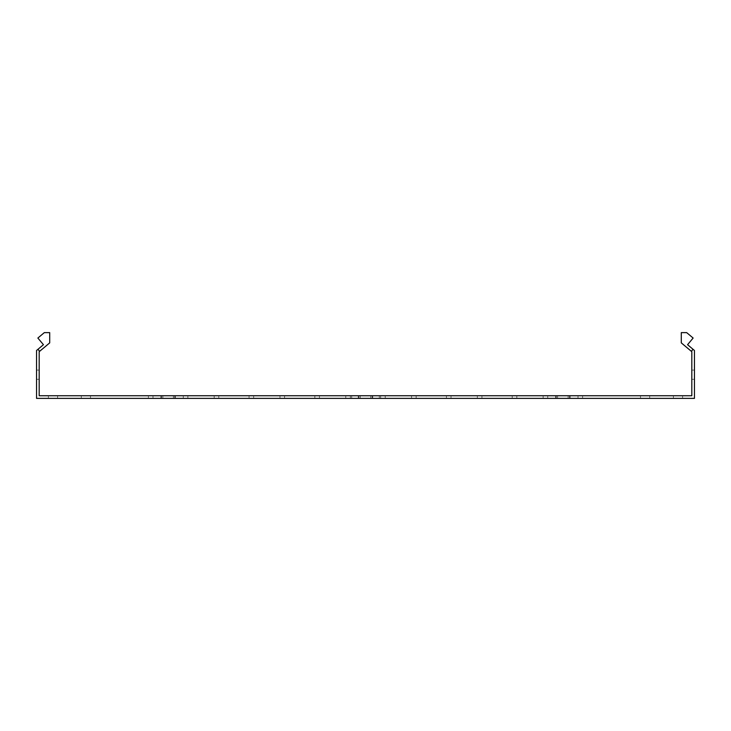 <?xml version="1.0" encoding="UTF-8"?>
<svg xmlns="http://www.w3.org/2000/svg" width="731" height="731" viewBox="0 0 731 731"><rect width="100%" height="100%" fill="white"/><g stroke="black" fill="none" stroke-linecap="round" stroke-linejoin="round"><path stroke-width="0.55" stroke-dasharray="3.65 2.74" d="M365.5 395.745L351.684 395.745L365.5 395.745M365.5 398.377L351.684 398.377L365.5 398.377M168.13 395.745L160.893 395.745L168.13 395.745M168.13 398.377L160.893 398.377L168.13 398.377M562.87 395.745L555.633 395.745L562.87 395.745M562.87 398.377L555.633 398.377L562.87 398.377M90.498 398.377L90.498 395.745L81.287 395.745L90.498 395.745L81.287 395.745L90.498 395.745L81.287 395.745L90.498 395.745L81.287 395.745L90.498 395.745L81.287 395.745L90.498 395.745L81.287 395.745L90.498 395.745L81.287 395.745L90.498 395.745L81.287 395.745L90.498 395.745L81.287 395.745L90.498 395.745L81.287 395.745L90.498 395.745L81.287 395.745L90.498 395.745L81.287 395.745L90.498 395.745L81.287 395.745L90.498 395.745L81.287 395.745L90.498 395.745L81.287 395.745L90.498 395.745L81.287 395.745L90.498 395.745L81.287 395.745L90.498 395.745L81.287 395.745L90.498 395.745L81.287 395.745L90.498 395.745L81.287 395.745L90.498 395.745L81.287 395.745L90.498 395.745L81.287 395.745L90.498 395.745L81.287 395.745L90.498 395.745L81.287 395.745L90.498 395.745L81.287 395.745L90.498 395.745L81.287 395.745L90.498 395.745L81.287 395.745L90.498 395.745L81.287 395.745L90.498 395.745L81.287 395.745L90.498 395.745L81.287 395.745L90.498 395.745L81.287 395.745L90.498 395.745L81.287 395.745L90.498 395.745L81.287 395.745L90.498 395.745L81.287 395.745L90.498 395.745L81.287 395.745L90.498 395.745L81.287 395.745L90.498 395.745L81.287 395.745L90.498 395.745L81.287 395.745L90.498 395.745L81.287 395.745L90.498 395.745L90.498 398.377L90.498 395.745L90.498 398.377L90.498 395.745L90.498 398.377L90.498 395.745L90.498 398.377L90.498 395.745L90.498 398.377L90.498 395.745L90.498 398.377L90.498 395.745L90.498 398.377L90.498 395.745L90.498 398.377L90.498 395.745L90.498 398.377L90.498 395.745L90.498 398.377L90.498 395.745L90.498 398.377L90.498 395.745L90.498 398.377L90.498 395.745L90.498 398.377L90.498 395.745L90.498 398.377L90.498 395.745L90.498 398.377L90.498 395.745L90.498 398.377L90.498 395.745L90.498 398.377L90.498 395.745L90.498 398.377L90.498 395.745L90.498 398.377L90.498 395.745L90.498 398.377L81.287 398.377L90.498 398.377L81.287 398.377L90.498 398.377L81.287 398.377L90.498 398.377L81.287 398.377L90.498 398.377L81.287 398.377L90.498 398.377L81.287 398.377L90.498 398.377L81.287 398.377L90.498 398.377L81.287 398.377L90.498 398.377L81.287 398.377L90.498 398.377L81.287 398.377L90.498 398.377L81.287 398.377L90.498 398.377L81.287 398.377L90.498 398.377L81.287 398.377L90.498 398.377L81.287 398.377L90.498 398.377L81.287 398.377L90.498 398.377L81.287 398.377L90.498 398.377L81.287 398.377L90.498 398.377L81.287 398.377L90.498 398.377L81.287 398.377L90.498 398.377L81.287 398.377L90.498 398.377L81.287 398.377L90.498 398.377L81.287 398.377L90.498 398.377L81.287 398.377L90.498 398.377L81.287 398.377L90.498 398.377L81.287 398.377L90.498 398.377L81.287 398.377L90.498 398.377L81.287 398.377L90.498 398.377L81.287 398.377L90.498 398.377L81.287 398.377L90.498 398.377L81.287 398.377L90.498 398.377L81.287 398.377L90.498 398.377L81.287 398.377L90.498 398.377L81.287 398.377L90.498 398.377L81.287 398.377L90.498 398.377L81.287 398.377L90.498 398.377L81.287 398.377L90.498 398.377L81.287 398.377L90.498 398.377L81.287 398.377L90.498 398.377L81.287 398.377L90.498 398.377L90.498 395.745L90.498 398.377M649.713 398.377L649.713 395.745L640.502 395.745L649.713 395.745L640.502 395.745L649.713 395.745L640.502 395.745L649.713 395.745L640.502 395.745L649.713 395.745L640.502 395.745L649.713 395.745L640.502 395.745L649.713 395.745L640.502 395.745L649.713 395.745L640.502 395.745L649.713 395.745L640.502 395.745L649.713 395.745L640.502 395.745L649.713 395.745L640.502 395.745L649.713 395.745L640.502 395.745L649.713 395.745L640.502 395.745L649.713 395.745L640.502 395.745L649.713 395.745L640.502 395.745L649.713 395.745L640.502 395.745L649.713 395.745L640.502 395.745L649.713 395.745L640.502 395.745L649.713 395.745L640.502 395.745L649.713 395.745L640.502 395.745L649.713 395.745L640.502 395.745L649.713 395.745L640.502 395.745L649.713 395.745L640.502 395.745L649.713 395.745L640.502 395.745L649.713 395.745L640.502 395.745L649.713 395.745L640.502 395.745L649.713 395.745L640.502 395.745L649.713 395.745L640.502 395.745L649.713 395.745L640.502 395.745L649.713 395.745L640.502 395.745L649.713 395.745L640.502 395.745L649.713 395.745L640.502 395.745L649.713 395.745L640.502 395.745L649.713 395.745L640.502 395.745L649.713 395.745L640.502 395.745L649.713 395.745L640.502 395.745L649.713 395.745L640.502 395.745L649.713 395.745L640.502 395.745L649.713 395.745L640.502 395.745L649.713 395.745L649.713 398.377L649.713 395.745L649.713 398.377L649.713 395.745L649.713 398.377L649.713 395.745L649.713 398.377L649.713 395.745L649.713 398.377L649.713 395.745L649.713 398.377L649.713 395.745L649.713 398.377L649.713 395.745L649.713 398.377L649.713 395.745L649.713 398.377L649.713 395.745L649.713 398.377L649.713 395.745L649.713 398.377L649.713 395.745L649.713 398.377L649.713 395.745L649.713 398.377L649.713 395.745L649.713 398.377L649.713 395.745L649.713 398.377L649.713 395.745L649.713 398.377L649.713 395.745L649.713 398.377L649.713 395.745L649.713 398.377L649.713 395.745L649.713 398.377L649.713 395.745L649.713 398.377L640.502 398.377L649.713 398.377L640.502 398.377L649.713 398.377L640.502 398.377L649.713 398.377L640.502 398.377L649.713 398.377L640.502 398.377L649.713 398.377L640.502 398.377L649.713 398.377L640.502 398.377L649.713 398.377L640.502 398.377L649.713 398.377L640.502 398.377L649.713 398.377L640.502 398.377L649.713 398.377L640.502 398.377L649.713 398.377L640.502 398.377L649.713 398.377L640.502 398.377L649.713 398.377L640.502 398.377L649.713 398.377L640.502 398.377L649.713 398.377L640.502 398.377L649.713 398.377L640.502 398.377L649.713 398.377L640.502 398.377L649.713 398.377L640.502 398.377L649.713 398.377L640.502 398.377L649.713 398.377L640.502 398.377L649.713 398.377L640.502 398.377L649.713 398.377L640.502 398.377L649.713 398.377L640.502 398.377L649.713 398.377L640.502 398.377L649.713 398.377L640.502 398.377L649.713 398.377L640.502 398.377L649.713 398.377L640.502 398.377L649.713 398.377L640.502 398.377L649.713 398.377L640.502 398.377L649.713 398.377L640.502 398.377L649.713 398.377L640.502 398.377L649.713 398.377L640.502 398.377L649.713 398.377L640.502 398.377L649.713 398.377L640.502 398.377L649.713 398.377L640.502 398.377L649.713 398.377L640.502 398.377L649.713 398.377L640.502 398.377L649.713 398.377L640.502 398.377L649.713 398.377L649.713 395.745L649.713 398.377M57.603 398.377L57.603 395.745L48.392 395.745L57.603 395.745L48.392 395.745L57.603 395.745L48.392 395.745L57.603 395.745L48.392 395.745L57.603 395.745L48.392 395.745L57.603 395.745L48.392 395.745L57.603 395.745L48.392 395.745L57.603 395.745L48.392 395.745L57.603 395.745L48.392 395.745L57.603 395.745L48.392 395.745L57.603 395.745L48.392 395.745L57.603 395.745L48.392 395.745L57.603 395.745L48.392 395.745L57.603 395.745L48.392 395.745L57.603 395.745L48.392 395.745L57.603 395.745L48.392 395.745L57.603 395.745L48.392 395.745L57.603 395.745L48.392 395.745L57.603 395.745L48.392 395.745L57.603 395.745L48.392 395.745L57.603 395.745L48.392 395.745L57.603 395.745L48.392 395.745L57.603 395.745L48.392 395.745L57.603 395.745L48.392 395.745L57.603 395.745L48.392 395.745L57.603 395.745L48.392 395.745L57.603 395.745L48.392 395.745L57.603 395.745L48.392 395.745L57.603 395.745L48.392 395.745L57.603 395.745L48.392 395.745L57.603 395.745L48.392 395.745L57.603 395.745L48.392 395.745L57.603 395.745L48.392 395.745L57.603 395.745L48.392 395.745L57.603 395.745L48.392 395.745L57.603 395.745L48.392 395.745L57.603 395.745L48.392 395.745L57.603 395.745L48.392 395.745L57.603 395.745L48.392 395.745L57.603 395.745L48.392 395.745L57.603 395.745L57.603 398.377L57.603 395.745L57.603 398.377L57.603 395.745L57.603 398.377L57.603 395.745L57.603 398.377L57.603 395.745L57.603 398.377L57.603 395.745L57.603 398.377L57.603 395.745L57.603 398.377L57.603 395.745L57.603 398.377L57.603 395.745L57.603 398.377L57.603 395.745L57.603 398.377L57.603 395.745L57.603 398.377L57.603 395.745L57.603 398.377L57.603 395.745L57.603 398.377L57.603 395.745L57.603 398.377L57.603 395.745L57.603 398.377L57.603 395.745L57.603 398.377L57.603 395.745L57.603 398.377L57.603 395.745L57.603 398.377L57.603 395.745L57.603 398.377L57.603 395.745L57.603 398.377L48.392 398.377L57.603 398.377L48.392 398.377L57.603 398.377L48.392 398.377L57.603 398.377L48.392 398.377L57.603 398.377L48.392 398.377L57.603 398.377L48.392 398.377L57.603 398.377L48.392 398.377L57.603 398.377L48.392 398.377L57.603 398.377L48.392 398.377L57.603 398.377L48.392 398.377L57.603 398.377L48.392 398.377L57.603 398.377L48.392 398.377L57.603 398.377L48.392 398.377L57.603 398.377L48.392 398.377L57.603 398.377L48.392 398.377L57.603 398.377L48.392 398.377L57.603 398.377L48.392 398.377L57.603 398.377L48.392 398.377L57.603 398.377L48.392 398.377L57.603 398.377L48.392 398.377L57.603 398.377L48.392 398.377L57.603 398.377L48.392 398.377L57.603 398.377L48.392 398.377L57.603 398.377L48.392 398.377L57.603 398.377L48.392 398.377L57.603 398.377L48.392 398.377L57.603 398.377L48.392 398.377L57.603 398.377L48.392 398.377L57.603 398.377L48.392 398.377L57.603 398.377L48.392 398.377L57.603 398.377L48.392 398.377L57.603 398.377L48.392 398.377L57.603 398.377L48.392 398.377L57.603 398.377L48.392 398.377L57.603 398.377L48.392 398.377L57.603 398.377L48.392 398.377L57.603 398.377L48.392 398.377L57.603 398.377L48.392 398.377L57.603 398.377L48.392 398.377L57.603 398.377L48.392 398.377L57.603 398.377L57.603 395.745L57.603 398.377M682.608 398.377L682.608 395.745L673.397 395.745L682.608 395.745L673.397 395.745L682.608 395.745L673.397 395.745L682.608 395.745L673.397 395.745L682.608 395.745L673.397 395.745L682.608 395.745L673.397 395.745L682.608 395.745L673.397 395.745L682.608 395.745L673.397 395.745L682.608 395.745L673.397 395.745L682.608 395.745L673.397 395.745L682.608 395.745L673.397 395.745L682.608 395.745L673.397 395.745L682.608 395.745L673.397 395.745L682.608 395.745L673.397 395.745L682.608 395.745L673.397 395.745L682.608 395.745L673.397 395.745L682.608 395.745L673.397 395.745L682.608 395.745L673.397 395.745L682.608 395.745L673.397 395.745L682.608 395.745L673.397 395.745L682.608 395.745L673.397 395.745L682.608 395.745L673.397 395.745L682.608 395.745L673.397 395.745L682.608 395.745L673.397 395.745L682.608 395.745L673.397 395.745L682.608 395.745L673.397 395.745L682.608 395.745L673.397 395.745L682.608 395.745L673.397 395.745L682.608 395.745L673.397 395.745L682.608 395.745L673.397 395.745L682.608 395.745L673.397 395.745L682.608 395.745L673.397 395.745L682.608 395.745L673.397 395.745L682.608 395.745L673.397 395.745L682.608 395.745L673.397 395.745L682.608 395.745L673.397 395.745L682.608 395.745L673.397 395.745L682.608 395.745L673.397 395.745L682.608 395.745L673.397 395.745L682.608 395.745L673.397 395.745L682.608 395.745L682.608 398.377L682.608 395.745L682.608 398.377L682.608 395.745L682.608 398.377L682.608 395.745L682.608 398.377L682.608 395.745L682.608 398.377L682.608 395.745L682.608 398.377L682.608 395.745L682.608 398.377L682.608 395.745L682.608 398.377L682.608 395.745L682.608 398.377L682.608 395.745L682.608 398.377L682.608 395.745L682.608 398.377L682.608 395.745L682.608 398.377L682.608 395.745L682.608 398.377L682.608 395.745L682.608 398.377L682.608 395.745L682.608 398.377L682.608 395.745L682.608 398.377L682.608 395.745L682.608 398.377L682.608 395.745L682.608 398.377L682.608 395.745L682.608 398.377L682.608 395.745L682.608 398.377L673.397 398.377L682.608 398.377L673.397 398.377L682.608 398.377L673.397 398.377L682.608 398.377L673.397 398.377L682.608 398.377L673.397 398.377L682.608 398.377L673.397 398.377L682.608 398.377L673.397 398.377L682.608 398.377L673.397 398.377L682.608 398.377L673.397 398.377L682.608 398.377L673.397 398.377L682.608 398.377L673.397 398.377L682.608 398.377L673.397 398.377L682.608 398.377L673.397 398.377L682.608 398.377L673.397 398.377L682.608 398.377L673.397 398.377L682.608 398.377L673.397 398.377L682.608 398.377L673.397 398.377L682.608 398.377L673.397 398.377L682.608 398.377L673.397 398.377L682.608 398.377L673.397 398.377L682.608 398.377L673.397 398.377L682.608 398.377L673.397 398.377L682.608 398.377L673.397 398.377L682.608 398.377L673.397 398.377L682.608 398.377L673.397 398.377L682.608 398.377L673.397 398.377L682.608 398.377L673.397 398.377L682.608 398.377L673.397 398.377L682.608 398.377L673.397 398.377L682.608 398.377L673.397 398.377L682.608 398.377L673.397 398.377L682.608 398.377L673.397 398.377L682.608 398.377L673.397 398.377L682.608 398.377L673.397 398.377L682.608 398.377L673.397 398.377L682.608 398.377L673.397 398.377L682.608 398.377L673.397 398.377L682.608 398.377L673.397 398.377L682.608 398.377L673.397 398.377L682.608 398.377L673.397 398.377L682.608 398.377L682.608 395.745L682.608 398.377M691.818 370.087L694.45 370.087L694.45 379.298L694.45 370.087L694.45 379.298L694.45 370.087L694.45 379.298L694.45 370.087L694.45 379.298L694.45 370.087L694.45 379.298L694.45 370.087L694.45 379.298L694.45 370.087L694.45 379.298L694.45 370.087L694.45 379.298L694.45 370.087L694.45 379.298L694.45 370.087L694.45 379.298L694.45 370.087L694.45 379.298L694.45 370.087L694.45 379.298L694.45 370.087L694.45 379.298L694.45 370.087L694.45 379.298L694.45 370.087L694.45 379.298L694.45 370.087L694.45 379.298L694.45 370.087L694.45 379.298L694.45 370.087L694.45 379.298L694.45 370.087L694.45 379.298L694.45 370.087L694.45 379.298L694.45 370.087L694.45 379.298L694.45 370.087L694.45 379.298L694.45 370.087L694.45 379.298L694.45 370.087L694.45 379.298L694.45 370.087L694.45 379.298L694.45 370.087L694.45 379.298L694.45 370.087L694.45 379.298L694.45 370.087L694.45 379.298L694.45 370.087L694.45 379.298L694.45 370.087L694.45 379.298L694.45 370.087L694.45 379.298L694.45 370.087L694.45 379.298L694.45 370.087L694.45 379.298L694.45 370.087L694.45 379.298L694.45 370.087L694.45 379.298L694.45 370.087L694.45 379.298L694.45 370.087L694.45 379.298L694.45 370.087L694.45 379.298L694.45 370.087L694.45 379.298L694.45 370.087L694.45 379.298L694.45 370.087L691.818 370.087L691.818 379.298L691.818 370.087L691.818 379.298L691.818 370.087L694.45 370.087L691.818 370.087L691.818 379.298L691.818 370.087L691.818 379.298L691.818 370.087L694.45 370.087L691.818 370.087L691.818 379.298L691.818 370.087L691.818 379.298L691.818 370.087L694.45 370.087L691.818 370.087L691.818 379.298L691.818 370.087L691.818 379.298L691.818 370.087L694.45 370.087L691.818 370.087L691.818 379.298L691.818 370.087L691.818 379.298L691.818 370.087L694.45 370.087L691.818 370.087L691.818 379.298L691.818 370.087L691.818 379.298L691.818 370.087L694.45 370.087L691.818 370.087L691.818 379.298L691.818 370.087L691.818 379.298L691.818 370.087L694.45 370.087L691.818 370.087L691.818 379.298L691.818 370.087L691.818 379.298L691.818 370.087L694.45 370.087L691.818 370.087L691.818 379.298L691.818 370.087L691.818 379.298L691.818 370.087L694.45 370.087L691.818 370.087L691.818 379.298L691.818 370.087L691.818 379.298L691.818 370.087L694.45 370.087L691.818 370.087L691.818 379.298L691.818 370.087L691.818 379.298L691.818 370.087L694.45 370.087L691.818 370.087L691.818 379.298L691.818 370.087L691.818 379.298L691.818 370.087L694.45 370.087L691.818 370.087L691.818 379.298L691.818 370.087L691.818 379.298L691.818 370.087L694.45 370.087L691.818 370.087L691.818 379.298L691.818 370.087L691.818 379.298L691.818 370.087L694.45 370.087L691.818 370.087L691.818 379.298L691.818 370.087L691.818 379.298L691.818 370.087L694.45 370.087L691.818 370.087L691.818 379.298L691.818 370.087L691.818 379.298L691.818 370.087L694.45 370.087L691.818 370.087L691.818 379.298L691.818 370.087L691.818 379.298L691.818 370.087L694.45 370.087L691.818 370.087L691.818 379.298L691.818 370.087L691.818 379.298L691.818 370.087L694.45 370.087L691.818 370.087L691.818 379.298L691.818 370.087L691.818 379.298L691.818 370.087L694.45 370.087L691.818 370.087L691.818 379.298L691.818 370.087L691.818 379.298L691.818 370.087L694.45 370.087L691.818 370.087M36.55 370.087L39.182 370.087L39.182 379.298L39.182 370.087L39.182 379.298L39.182 370.087L39.182 379.298L39.182 370.087L39.182 379.298L39.182 370.087L39.182 379.298L39.182 370.087L39.182 379.298L39.182 370.087L39.182 379.298L39.182 370.087L39.182 379.298L39.182 370.087L39.182 379.298L39.182 370.087L39.182 379.298L39.182 370.087L39.182 379.298L39.182 370.087L39.182 379.298L39.182 370.087L39.182 379.298L39.182 370.087L39.182 379.298L39.182 370.087L39.182 379.298L39.182 370.087L39.182 379.298L39.182 370.087L39.182 379.298L39.182 370.087L39.182 379.298L39.182 370.087L39.182 379.298L39.182 370.087L39.182 379.298L39.182 370.087L39.182 379.298L39.182 370.087L39.182 379.298L39.182 370.087L39.182 379.298L39.182 370.087L39.182 379.298L39.182 370.087L39.182 379.298L39.182 370.087L39.182 379.298L39.182 370.087L39.182 379.298L39.182 370.087L39.182 379.298L39.182 370.087L39.182 379.298L39.182 370.087L39.182 379.298L39.182 370.087L39.182 379.298L39.182 370.087L39.182 379.298L39.182 370.087L39.182 379.298L39.182 370.087L39.182 379.298L39.182 370.087L39.182 379.298L39.182 370.087L39.182 379.298L39.182 370.087L39.182 379.298L39.182 370.087L39.182 379.298L39.182 370.087L39.182 379.298L39.182 370.087L39.182 379.298L39.182 370.087L36.55 370.087L39.182 370.087L36.55 370.087L39.182 370.087L36.55 370.087L39.182 370.087L36.55 370.087L39.182 370.087L36.55 370.087L39.182 370.087L36.55 370.087L39.182 370.087L36.55 370.087L39.182 370.087L36.55 370.087L39.182 370.087L36.55 370.087L39.182 370.087L36.55 370.087L39.182 370.087L36.55 370.087L39.182 370.087L36.55 370.087L39.182 370.087L36.55 370.087L39.182 370.087L36.55 370.087L39.182 370.087L36.55 370.087L39.182 370.087L36.55 370.087L39.182 370.087L36.55 370.087L39.182 370.087L36.55 370.087L39.182 370.087L36.55 370.087L39.182 370.087L36.55 370.087L36.55 379.298L36.55 370.087L36.55 379.298L36.55 370.087L36.55 379.298L36.55 370.087L36.55 379.298L36.55 370.087L36.55 379.298L36.55 370.087L36.55 379.298L36.55 370.087L36.55 379.298L36.55 370.087L36.55 379.298L36.55 370.087L36.55 379.298L36.55 370.087L36.55 379.298L36.55 370.087L36.55 379.298L36.55 370.087L36.55 379.298L36.55 370.087L36.55 379.298L36.55 370.087L36.55 379.298L36.55 370.087L36.55 379.298L36.55 370.087L36.55 379.298L36.55 370.087L36.55 379.298L36.55 370.087L36.55 379.298L36.55 370.087L36.55 379.298L36.55 370.087L36.55 379.298L36.55 370.087L36.55 379.298L36.55 370.087L36.55 379.298L36.55 370.087L36.55 379.298L36.55 370.087L36.55 379.298L36.55 370.087L36.55 379.298L36.55 370.087L36.55 379.298L36.55 370.087L36.55 379.298L36.55 370.087L36.55 379.298L36.55 370.087L36.55 379.298L36.55 370.087L36.55 379.298L36.55 370.087L36.55 379.298L36.55 370.087L36.55 379.298L36.55 370.087L36.55 379.298L36.55 370.087L36.55 379.298L36.55 370.087L36.55 379.298L36.55 370.087L36.55 379.298L36.55 370.087L36.55 379.298L36.55 370.087L36.55 379.298L36.55 370.087L36.55 379.298L36.55 370.087L36.55 379.298L36.55 370.087L39.182 370.087L36.55 370.087M39.182 395.745L39.182 351.702L49.708 342.876L49.708 332.623L44.326 332.623L37.866 338.042L43.44 344.694L36.55 350.478L36.55 398.377L694.45 398.377L694.45 350.478L687.56 344.694L693.134 338.042L686.674 332.623L681.292 332.623L681.292 342.876L691.818 351.702L691.818 395.745L39.182 395.745M350.368 395.745L385.237 395.745L345.763 395.745L385.237 395.745L345.763 395.745L385.237 395.745L345.763 395.745L385.237 395.745L345.763 395.745L385.237 395.745L345.763 395.745L385.237 395.745L345.763 395.745L385.237 395.745L345.763 395.745L385.237 395.745L345.763 395.745L385.237 395.745L345.763 395.745L385.237 395.745L345.763 395.745L385.237 395.745L345.763 395.745L385.237 395.745L350.368 395.745L350.368 398.377L345.763 398.377L385.237 398.377L345.763 398.377L385.237 398.377L345.763 398.377L385.237 398.377L345.763 398.377L385.237 398.377L345.763 398.377L385.237 398.377L345.763 398.377L385.237 398.377L345.763 398.377L385.237 398.377L345.763 398.377L385.237 398.377L345.763 398.377L385.237 398.377L345.763 398.377L385.237 398.377L345.763 398.377L385.237 398.377L345.763 398.377L385.237 398.377L350.368 398.377L350.368 395.745M314.842 395.745L279.973 395.745L319.447 395.745L279.973 395.745L319.447 395.745L279.973 395.745L319.447 395.745L279.973 395.745L319.447 395.745L279.973 395.745L319.447 395.745L279.973 395.745L319.447 395.745L279.973 395.745L319.447 395.745L279.973 395.745L319.447 395.745L279.973 395.745L319.447 395.745L279.973 395.745L319.447 395.745L279.973 395.745L319.447 395.745L279.973 395.745L319.447 395.745L279.973 395.745L319.447 395.745L279.973 395.745L319.447 395.745L279.973 395.745L319.447 395.745L279.973 395.745L319.447 395.745L279.973 395.745L319.447 395.745L279.973 395.745L319.447 395.745L279.973 395.745L319.447 395.745L279.973 395.745L319.447 395.745L279.973 395.745L319.447 395.745L279.973 395.745L319.447 395.745L279.973 395.745L319.447 395.745L279.973 395.745L319.447 395.745L279.973 395.745L314.842 395.745L314.842 398.377L319.447 398.377L279.973 398.377L319.447 398.377L279.973 398.377L319.447 398.377L279.973 398.377L319.447 398.377L279.973 398.377L319.447 398.377L279.973 398.377L319.447 398.377L279.973 398.377L319.447 398.377L279.973 398.377L319.447 398.377L279.973 398.377L319.447 398.377L279.973 398.377L319.447 398.377L279.973 398.377L319.447 398.377L279.973 398.377L319.447 398.377L279.973 398.377L319.447 398.377L279.973 398.377L319.447 398.377L279.973 398.377L319.447 398.377L279.973 398.377L319.447 398.377L279.973 398.377L319.447 398.377L279.973 398.377L319.447 398.377L279.973 398.377L319.447 398.377L279.973 398.377L319.447 398.377L279.973 398.377L319.447 398.377L279.973 398.377L319.447 398.377L279.973 398.377L319.447 398.377L279.973 398.377L319.447 398.377L279.973 398.377L319.447 398.377L279.973 398.377L314.842 398.377L314.842 395.745M481.948 395.745L516.817 395.745L477.343 395.745L516.817 395.745L477.343 395.745L516.817 395.745L477.343 395.745L516.817 395.745L477.343 395.745L516.817 395.745L477.343 395.745L516.817 395.745L477.343 395.745L516.817 395.745L477.343 395.745L516.817 395.745L477.343 395.745L516.817 395.745L477.343 395.745L516.817 395.745L477.343 395.745L516.817 395.745L477.343 395.745L516.817 395.745L477.343 395.745L516.817 395.745L477.343 395.745L516.817 395.745L477.343 395.745L516.817 395.745L477.343 395.745L516.817 395.745L477.343 395.745L516.817 395.745L477.343 395.745L516.817 395.745L477.343 395.745L516.817 395.745L477.343 395.745L516.817 395.745L477.343 395.745L516.817 395.745L477.343 395.745L516.817 395.745L477.343 395.745L516.817 395.745L477.343 395.745L516.817 395.745L477.343 395.745L516.817 395.745L481.948 395.745L481.948 398.377L477.343 398.377L516.817 398.377L477.343 398.377L516.817 398.377L477.343 398.377L516.817 398.377L477.343 398.377L516.817 398.377L477.343 398.377L516.817 398.377L477.343 398.377L516.817 398.377L477.343 398.377L516.817 398.377L477.343 398.377L516.817 398.377L477.343 398.377L516.817 398.377L477.343 398.377L516.817 398.377L477.343 398.377L516.817 398.377L477.343 398.377L516.817 398.377L477.343 398.377L516.817 398.377L477.343 398.377L516.817 398.377L477.343 398.377L516.817 398.377L477.343 398.377L516.817 398.377L477.343 398.377L516.817 398.377L477.343 398.377L516.817 398.377L477.343 398.377L516.817 398.377L477.343 398.377L516.817 398.377L477.343 398.377L516.817 398.377L477.343 398.377L516.817 398.377L477.343 398.377L516.817 398.377L477.343 398.377L516.817 398.377L477.343 398.377L516.817 398.377L481.948 398.377L481.948 395.745M547.738 395.745L582.607 395.745L543.133 395.745L582.607 395.745L543.133 395.745L582.607 395.745L543.133 395.745L582.607 395.745L543.133 395.745L582.607 395.745L543.133 395.745L582.607 395.745L543.133 395.745L582.607 395.745L543.133 395.745L582.607 395.745L543.133 395.745L582.607 395.745L543.133 395.745L582.607 395.745L543.133 395.745L582.607 395.745L543.133 395.745L582.607 395.745L547.738 395.745L547.738 398.377L543.133 398.377L582.607 398.377L543.133 398.377L582.607 398.377L543.133 398.377L582.607 398.377L543.133 398.377L582.607 398.377L543.133 398.377L582.607 398.377L543.133 398.377L582.607 398.377L543.133 398.377L582.607 398.377L543.133 398.377L582.607 398.377L543.133 398.377L582.607 398.377L543.133 398.377L582.607 398.377L543.133 398.377L582.607 398.377L543.133 398.377L582.607 398.377L547.738 398.377L547.738 395.745M416.158 395.745L451.027 395.745L411.553 395.745L451.027 395.745L411.553 395.745L451.027 395.745L411.553 395.745L451.027 395.745L411.553 395.745L451.027 395.745L411.553 395.745L451.027 395.745L411.553 395.745L451.027 395.745L411.553 395.745L451.027 395.745L411.553 395.745L451.027 395.745L411.553 395.745L451.027 395.745L411.553 395.745L451.027 395.745L411.553 395.745L451.027 395.745L411.553 395.745L451.027 395.745L411.553 395.745L451.027 395.745L411.553 395.745L451.027 395.745L411.553 395.745L451.027 395.745L411.553 395.745L451.027 395.745L411.553 395.745L451.027 395.745L411.553 395.745L451.027 395.745L411.553 395.745L451.027 395.745L411.553 395.745L451.027 395.745L411.553 395.745L451.027 395.745L411.553 395.745L451.027 395.745L411.553 395.745L451.027 395.745L411.553 395.745L451.027 395.745L416.158 395.745L416.158 398.377L411.553 398.377L451.027 398.377L411.553 398.377L451.027 398.377L411.553 398.377L451.027 398.377L411.553 398.377L451.027 398.377L411.553 398.377L451.027 398.377L411.553 398.377L451.027 398.377L411.553 398.377L451.027 398.377L411.553 398.377L451.027 398.377L411.553 398.377L451.027 398.377L411.553 398.377L451.027 398.377L411.553 398.377L451.027 398.377L411.553 398.377L451.027 398.377L411.553 398.377L451.027 398.377L411.553 398.377L451.027 398.377L411.553 398.377L451.027 398.377L411.553 398.377L451.027 398.377L411.553 398.377L451.027 398.377L411.553 398.377L451.027 398.377L411.553 398.377L451.027 398.377L411.553 398.377L451.027 398.377L411.553 398.377L451.027 398.377L411.553 398.377L451.027 398.377L411.553 398.377L451.027 398.377L411.553 398.377L451.027 398.377L411.553 398.377L451.027 398.377L416.158 398.377L416.158 395.745M249.052 395.745L214.183 395.745L253.657 395.745L214.183 395.745L253.657 395.745L214.183 395.745L253.657 395.745L214.183 395.745L253.657 395.745L214.183 395.745L253.657 395.745L214.183 395.745L253.657 395.745L214.183 395.745L253.657 395.745L214.183 395.745L253.657 395.745L214.183 395.745L253.657 395.745L214.183 395.745L253.657 395.745L214.183 395.745L253.657 395.745L214.183 395.745L253.657 395.745L214.183 395.745L253.657 395.745L214.183 395.745L253.657 395.745L214.183 395.745L253.657 395.745L214.183 395.745L253.657 395.745L214.183 395.745L253.657 395.745L214.183 395.745L253.657 395.745L214.183 395.745L253.657 395.745L214.183 395.745L253.657 395.745L214.183 395.745L253.657 395.745L214.183 395.745L253.657 395.745L214.183 395.745L253.657 395.745L214.183 395.745L253.657 395.745L214.183 395.745L249.052 395.745L249.052 398.377L253.657 398.377L214.183 398.377L253.657 398.377L214.183 398.377L253.657 398.377L214.183 398.377L253.657 398.377L214.183 398.377L253.657 398.377L214.183 398.377L253.657 398.377L214.183 398.377L253.657 398.377L214.183 398.377L253.657 398.377L214.183 398.377L253.657 398.377L214.183 398.377L253.657 398.377L214.183 398.377L253.657 398.377L214.183 398.377L253.657 398.377L214.183 398.377L253.657 398.377L214.183 398.377L253.657 398.377L214.183 398.377L253.657 398.377L214.183 398.377L253.657 398.377L214.183 398.377L253.657 398.377L214.183 398.377L253.657 398.377L214.183 398.377L253.657 398.377L214.183 398.377L253.657 398.377L214.183 398.377L253.657 398.377L214.183 398.377L253.657 398.377L214.183 398.377L253.657 398.377L214.183 398.377L253.657 398.377L214.183 398.377L253.657 398.377L214.183 398.377L249.052 398.377L249.052 395.745M183.262 395.745L148.393 395.745L187.867 395.745L148.393 395.745L187.867 395.745L148.393 395.745L187.867 395.745L148.393 395.745L187.867 395.745L148.393 395.745L187.867 395.745L148.393 395.745L187.867 395.745L148.393 395.745L187.867 395.745L148.393 395.745L187.867 395.745L148.393 395.745L187.867 395.745L148.393 395.745L187.867 395.745L148.393 395.745L187.867 395.745L148.393 395.745L183.262 395.745L183.262 398.377L187.867 398.377L148.393 398.377L187.867 398.377L148.393 398.377L187.867 398.377L148.393 398.377L187.867 398.377L148.393 398.377L187.867 398.377L148.393 398.377L187.867 398.377L148.393 398.377L187.867 398.377L148.393 398.377L187.867 398.377L148.393 398.377L187.867 398.377L148.393 398.377L187.867 398.377L148.393 398.377L187.867 398.377L148.393 398.377L187.867 398.377L148.393 398.377L183.262 398.377L183.262 395.745M380.632 395.745L385.237 395.745L380.632 395.745L380.632 398.377L385.237 398.377L380.632 398.377L380.632 395.745M218.788 395.745L214.183 395.745L218.788 395.745L218.788 398.377L214.183 398.377L218.788 398.377L218.788 395.745M152.998 395.745L148.393 395.745L152.998 395.745L152.998 398.377L148.393 398.377L152.998 398.377L152.998 395.745M284.578 395.745L279.973 395.745L284.578 395.745L284.578 398.377L279.973 398.377L284.578 398.377L284.578 395.745M446.422 395.745L451.027 395.745L446.422 395.745L446.422 398.377L451.027 398.377L446.422 398.377L446.422 395.745M578.002 395.745L582.607 395.745L578.002 395.745L578.002 398.377L582.607 398.377L578.002 398.377L578.002 395.745M512.212 395.745L516.817 395.745L512.212 395.745L512.212 398.377L516.817 398.377L512.212 398.377L512.212 395.745M557.607 395.745L569.449 395.745L556.291 395.745L557.607 395.745L557.607 398.377L556.291 398.377L569.449 398.377L556.291 398.377L557.607 398.377L557.607 395.745M162.867 395.745L174.709 395.745L161.551 395.745L162.867 395.745L162.867 398.377L161.551 398.377L174.709 398.377L161.551 398.377L162.867 398.377L162.867 395.745M370.763 395.745L358.921 395.745L372.079 395.745L370.763 395.745L370.763 398.377L372.079 398.377L358.921 398.377L372.079 398.377L370.763 398.377L370.763 395.745M36.55 379.298L39.182 379.298L36.55 379.298M691.818 379.298L694.45 379.298L691.818 379.298M48.392 398.377L48.392 395.745L48.392 398.377M673.397 398.377L673.397 395.745L673.397 398.377M81.287 398.377L81.287 395.745L81.287 398.377M640.502 398.377L640.502 395.745L640.502 398.377M358.921 398.377L358.921 395.745L358.921 398.377M372.079 398.377L372.079 395.745L372.079 398.377M174.709 398.377L174.709 395.745L174.709 398.377M161.551 398.377L161.551 395.745L161.551 398.377M569.449 398.377L569.449 395.745L569.449 398.377M556.291 398.377L556.291 395.745L556.291 398.377M39.648 351.309L37.957 349.299M691.352 351.309L693.043 349.299M360.237 398.377L360.237 395.745L360.237 398.377M173.393 398.377L173.393 395.745L173.393 398.377M568.133 398.377L568.133 395.745L568.133 398.377M351.684 398.377L351.684 395.745M358.263 398.377L358.263 395.745L358.263 398.377M160.893 398.377L160.893 395.745M555.633 398.377L555.633 395.745M570.107 398.377L570.107 395.745M477.343 398.377L477.343 395.745L477.343 398.377M516.817 398.377L516.817 395.745L516.817 398.377M543.133 398.377L543.133 395.745M582.607 398.377L582.607 395.745M411.553 398.377L411.553 395.745L411.553 398.377M451.027 398.377L451.027 395.745L451.027 398.377M319.447 398.377L319.447 395.745L319.447 398.377M279.973 398.377L279.973 395.745L279.973 398.377M187.867 398.377L187.867 395.745M148.393 398.377L148.393 395.745M253.657 398.377L253.657 395.745L253.657 398.377M214.183 398.377L214.183 395.745L214.183 398.377M379.316 398.377L379.316 395.745M372.737 398.377L372.737 395.745L372.737 398.377M345.763 398.377L345.763 395.745M385.237 398.377L385.237 395.745M175.367 398.377L175.367 395.745"/><path stroke-width="1.1" d="M691.352 351.309L693.043 349.299L687.56 344.694L693.134 338.042L686.674 332.623L681.292 332.623L681.292 342.876L691.818 351.702L691.818 395.745L39.182 395.745L39.182 351.702L39.648 351.309L37.957 349.299L43.44 344.694L37.866 338.042L44.326 332.623L49.708 332.623L49.708 342.876L39.648 351.309M693.043 349.299L694.45 350.478L694.45 398.377L36.55 398.377L36.55 350.478L37.957 349.299"/></g></svg>
